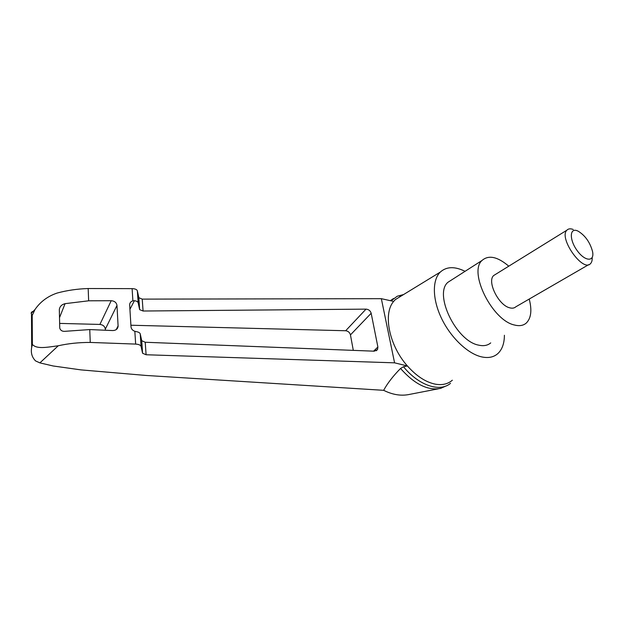 <?xml version="1.0" encoding="UTF-8"?>
<svg xmlns="http://www.w3.org/2000/svg" width="624" height="624" viewBox="0 0 624 624"><rect width="100%" height="100%" fill="white"/><g stroke="black" fill="none" stroke-linecap="round" stroke-linejoin="round"><path stroke-width="0.94" d="M438.391 388.807L409.859 394.337C401.489 396.209 392.753 394.867 383.659 390.32L146.149 375.461L81.003 369.892L53.188 365.984L39.889 362.887L35.56 360.914C31.949 357.263 30.662 352.771 31.684 347.435L32.378 344.417L32.198 315.479L34.991 309.52L31.2 313.404L32.198 315.479M390.328 300.674L393.44 298.568M399.703 296.556L400.452 296.462M446.316 385.85L440.645 388.37C427.853 390.827 414.484 384.189 400.538 368.464C393.034 376.1 387.403 383.386 383.659 390.32M450.505 383.347C439.881 392.48 418.86 385.601 403.478 366.748L407.425 365.976C389.08 345.509 382.816 313.654 393.658 301.415L381.342 298.678L142.241 299.122L138.832 297.71L137.358 290.846C136.874 289.474 135.119 288.74 132.109 288.639L88.171 288.53C77.321 288.889 66.994 290.386 57.182 293.038C47.791 296.197 40.396 301.688 34.991 309.52M391.076 300.838L397.27 296.221L403.471 294.614M393.658 301.415L395.32 299.606L401.552 295.792M452.338 380.219C447.892 384.072 442.19 385.382 435.24 384.15C425.732 382.169 416.458 376.108 407.425 365.976L394.579 362.833L381.342 298.678M394.579 362.833L146.094 354.752L142.576 353.246L141.734 340.727L140.236 333.902C139.916 332.826 138.637 332.077 136.399 331.664L134.839 331.289C132.538 330.439 131.266 328.949 131.001 326.82L129.644 304.762C129.769 302.819 130.853 301.509 132.889 300.83L134.394 300.706C136.586 301.018 137.842 301.72 138.161 302.796L139.636 309.637L138.832 297.71M117.289 328.583L118.076 326.609M141.734 340.727L145.228 342.256L374.283 351.187L377.543 349.502L377.887 347.006L373.589 351.164M130.9 325.229L345.673 330.743C348.145 331.055 349.736 332.444 350.446 334.901L353.301 350.368M139.636 309.637L143.068 311.017L366.023 309.13C368.683 309.371 370.399 310.752 371.171 313.264L377.887 347.006M59.623 323.404L99.902 324.433C103.054 324.808 104.855 326.383 105.316 329.168L105.362 330.244M65.075 303.662L88.647 300.807L111.22 300.713C114.551 300.994 116.47 302.57 116.977 305.425L118.1 326.087C117.819 328.918 116.041 330.408 112.757 330.556L89.755 329.573L65.762 331.258C62.595 331.703 60.59 330.665 59.756 328.138L59.319 309.535C59.803 306.47 61.721 304.512 65.075 303.662L59.498 317.694M32.378 344.417C36.683 349.37 46.73 347.311 58.274 345.766C68.398 343.512 79.053 342.404 90.254 342.436L89.755 329.573M88.647 300.807L88.171 288.53M573.238 229.484C570.469 228.423 568.363 228.649 566.904 230.178C558.379 237.9 583.011 272.735 590.546 263.593C591.778 262.322 592.324 260.302 592.184 257.548M588.76 264.623L515.853 306.79C514.316 308.178 512.257 308.521 509.683 307.811C498.521 305.315 486.743 281.268 493.717 275.504L495.784 274.225M577.434 230.849C569.494 227.425 569.197 239.92 577.278 250.762C585.211 261.768 594.789 261.947 592.535 251.472C590.015 242.323 585.234 235.56 578.191 231.184L577.434 230.849M529.214 299.06C532.108 310.198 531.141 318.193 526.305 323.037C523.333 325.619 519.394 326.274 514.472 325.01C492.203 320.471 468.289 272.072 482.04 260.45C488.615 254.748 497.531 256.659 508.778 266.175M490.729 342.896C487.633 345.517 483.616 346.265 478.67 345.142C456.269 341.242 433.618 294.2 447.884 282.321L452.275 279.505M403.478 366.748L400.538 368.464M33.961 311.095C31.98 311.548 31.06 312.32 31.2 313.404M90.254 342.436L135.658 344.089C138.77 344.3 140.579 345.088 141.079 346.453L142.576 353.246M504.403 335.267C504.356 343.379 502.187 349.471 497.897 353.543C493.787 357.217 488.381 358.34 481.673 356.897C467.813 353.816 450.801 337.678 441.581 318.482C432.315 299.286 432.104 280.02 440.287 272.087C446.511 266.495 454.763 266.237 465.059 271.323M134.394 300.706L129.917 309.348M371.171 313.264L350.446 334.901M366.023 309.13L345.673 330.743M111.22 300.713L99.902 324.433M39.889 362.887L58.274 345.766M118.092 325.923L116.204 329.62M116.977 305.425L105.316 329.168M135.658 344.089L134.839 331.289M132.889 300.83L132.109 288.639M138.161 302.796L137.358 290.846M143.068 311.017L142.241 299.122M146.094 354.752L145.228 342.256M141.079 346.453L140.236 333.902M397.27 296.221L403.603 294.536M376.21 350.789L377.543 349.502M566.904 230.178L493.717 275.504M447.884 282.321L482.04 260.45M390.78 300.776L391.685 300.183M116.345 329.519L118.1 326.087M31.489 314.395L31.684 347.435M440.287 272.087L395.32 299.606"/></g></svg>
